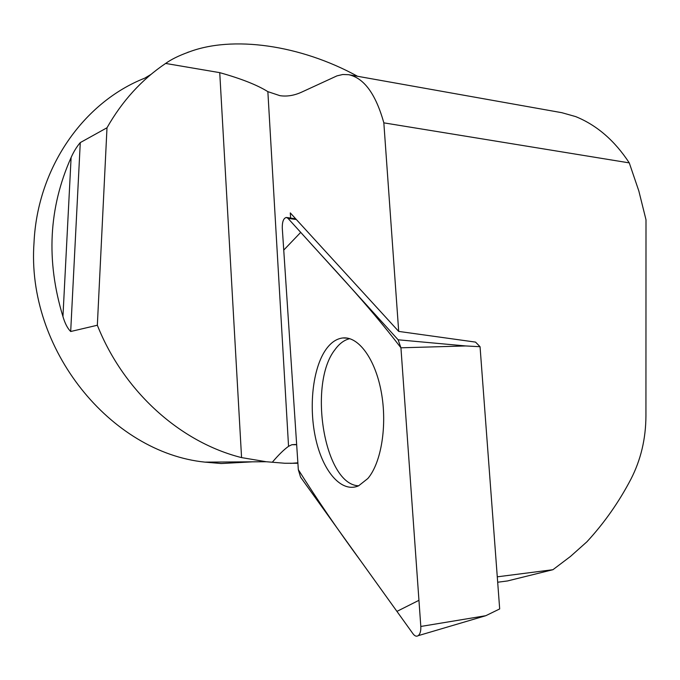 <?xml version="1.0" encoding="UTF-8"?>
<svg xmlns="http://www.w3.org/2000/svg" width="680" height="680" viewBox="0 0 680 680"><rect width="100%" height="100%" fill="white"/><g stroke="black" fill="none" stroke-linecap="round" stroke-linejoin="round"><path stroke-width="1.02" d="M497.683 582.233L507.475 580.958L552.933 569.704L570.452 556.461L586.874 541.832C604.197 523.073 618.885 502.171 630.929 479.137C640.832 459.875 645.83 438.779 645.932 415.846L646 219.776L638.835 190.978L629.272 162.885L383.834 122.85L398.701 331.415L475.55 342.108L480.054 346.715L499.681 608.94L485.784 615.706L418.217 635.664C420.155 634.032 421.022 630.963 420.809 626.458L400.936 347.803L398.131 339.796L288.023 218.382L286.407 217.464C283.594 218.076 282.217 221.552 282.268 227.876L298.325 469.71L300.56 477.131L413.041 633.828C414.783 636.131 416.508 636.744 418.217 635.664M552.933 569.704L497.284 576.827M398.701 331.415L290.292 212.899L290.632 218.084M383.834 122.85C375.776 94.061 364.046 78.013 348.653 74.698L342.796 74.494L336.991 75.862L301.656 92.132C294.21 95.531 286.969 96.713 279.922 95.667L267.861 91.647C257.21 84.991 241.171 78.659 219.742 72.65L165.631 63.444C141.737 79.552 122.196 100.989 106.998 127.763L97.342 325.236C123.845 391.986 180.668 442.374 241.57 457.606L266.22 461.737L284.81 463.25L297.899 463.267M272.306 462.238C278.613 454.827 284.027 449.522 288.55 446.327L291.839 444.728L296.667 444.712M252.441 461.831L221.238 463.531L204.969 462.128C110.823 452.625 26.12 349.248 34.026 242.513C37.502 167.586 83.683 102.178 144.738 78.166L151.045 74.383M629.272 162.885C614.669 140.607 596.81 125.188 575.713 116.611L561.909 112.71L348.653 74.698M165.631 63.444C171.147 59.449 178.704 55.717 188.309 52.233C232.254 35.215 300.348 44.846 357.578 76.296M97.342 325.236L70.686 331.508C67.558 328.423 64.974 323.433 62.942 316.54C45.951 260.788 48.671 207.782 71.111 157.496C73.78 151.53 76.832 146.566 80.274 142.596L106.998 127.763M358.624 485.809L367.82 478.533C381.352 462.783 387.413 425.221 381.293 392.088C375.267 358.887 358.453 336.217 342.865 337.951C336.575 338.666 330.956 342.474 326.009 349.392C312.63 368.237 308.431 407.388 315.936 439.705C323.323 472.09 341.836 493.289 358.624 485.809C324.334 484.712 307.725 383.826 334.985 349.648C339.354 343.604 344.275 339.949 349.758 338.674M480.054 346.715L465.766 345.95L400.936 347.803C365.747 301.886 331.151 266.365 300.713 232.373L283.738 250.096L298.325 469.685C317.348 499.885 338.274 530.476 361.097 561.459L396.933 611.388L418.948 600.312L400.936 347.837M267.861 91.647L288.55 446.327M297.865 462.817L290.589 463.386M80.274 142.596L70.686 331.508M62.942 316.54L71.111 157.496M241.57 457.606L219.742 72.65M420.809 626.458L485.784 615.706M296.335 219.512L288.023 218.382M398.131 339.796L465.766 345.95M291.839 444.728L295.426 444.465M204.969 462.128L266.22 461.737M187.51 52.521L188.241 52.08M295.715 218.832L286.637 217.498M347.692 338.173L342.865 337.951"/></g></svg>

